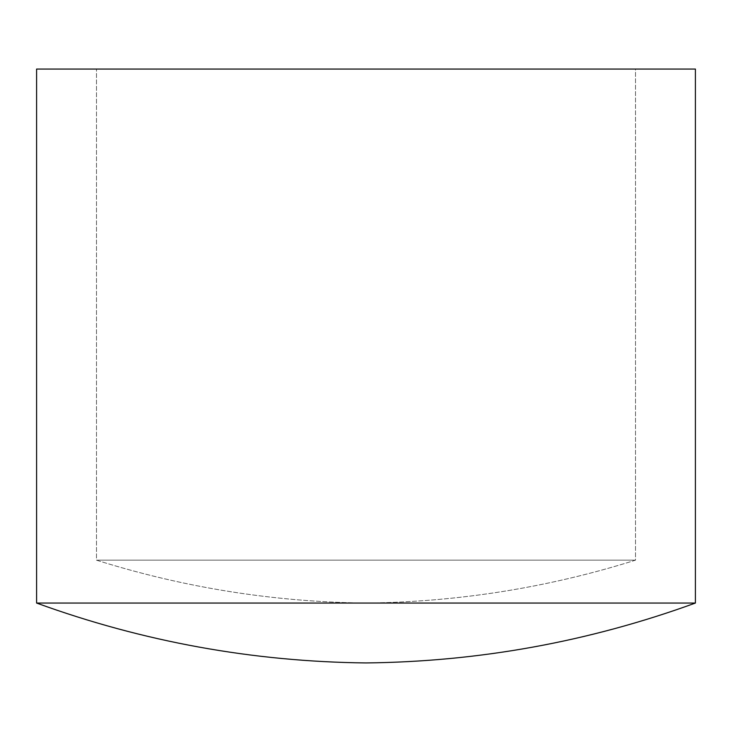 <?xml version="1.0" encoding="UTF-8"?>
<svg xmlns="http://www.w3.org/2000/svg" width="732" height="732" viewBox="0 0 732 732"><rect width="100%" height="100%" fill="white"/><g stroke="black" fill="none" stroke-linecap="round" stroke-linejoin="round"><path stroke-width="0.55" stroke-dasharray="3.66 2.75" d="M96.487 560.172L635.513 560.172C547.783 587.723 457.948 602.024 366 603.049C274.052 602.024 184.217 587.723 96.487 560.172L96.487 69.064L635.513 69.064L635.513 560.172L96.487 560.172L635.513 560.172L635.513 69.064L96.487 69.064L96.487 560.172C184.217 587.723 274.052 602.024 366 603.049C457.948 602.024 547.783 587.723 635.513 560.172L96.487 560.172M695.4 69.064L36.6 69.064L695.4 69.064M635.513 69.064L96.487 69.064L635.513 69.064M695.4 603.049L36.6 603.049L695.4 603.049"/><path stroke-width="1.1" d="M36.6 603.049C142.996 641.726 252.796 661.691 366 662.936C479.204 661.691 589.004 641.726 695.4 603.049L36.6 603.049L695.4 603.049L695.4 69.064L36.6 69.064L36.6 603.049L36.6 69.064L695.4 69.064L695.4 603.049C589.004 641.726 479.204 661.691 366 662.936C252.796 661.691 142.996 641.726 36.6 603.049"/></g></svg>
